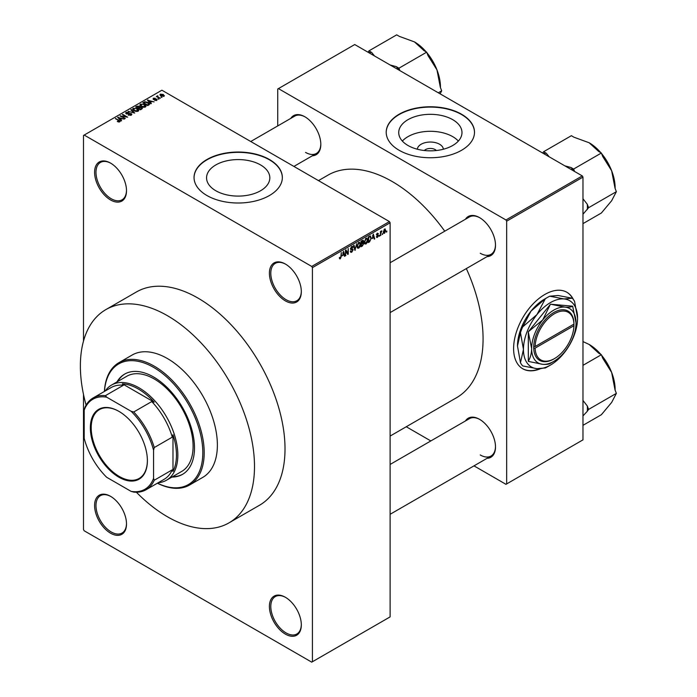 <?xml version="1.0" encoding="UTF-8"?>
<svg xmlns="http://www.w3.org/2000/svg" width="697" height="697" viewBox="0 0 697 697"><rect width="100%" height="100%" fill="white"/><g stroke="black" fill="none" stroke-linecap="round" stroke-linejoin="round"><path stroke-width="1.05" d="M285.369 300.877A22.565 13.025 60 0 1 269.408 273.241A22.565 13.025 60 0 1 285.369 264.032L285.369 264.032A22.565 13.025 60 0 1 301.322 291.668A22.565 13.025 60 0 1 285.369 300.877M285.718 264.241A21.581 12.459 -120 0 0 275.271 263.361A21.581 12.459 -120 0 0 271.961 280.656A21.581 12.459 -120 0 0 286.058 299.675A21.581 12.459 -120 0 0 296.852 300.747A21.581 12.459 -120 0 0 301.322 291.259M285.369 634.113A22.565 13.025 60 0 1 269.408 606.477A22.565 13.025 60 0 1 285.369 597.268L285.369 597.268A22.565 13.025 60 0 1 301.322 624.904A22.565 13.025 60 0 1 285.369 634.113M285.718 597.468A21.581 12.459 -120 0 0 275.271 596.597A21.581 12.459 -120 0 0 271.961 613.891A21.581 12.459 -120 0 0 286.058 632.911A21.581 12.459 -120 0 0 296.852 633.982A21.581 12.459 -120 0 0 301.322 624.495M110.553 533.188A22.565 13.025 60 0 1 94.592 505.552A22.565 13.025 60 0 1 110.553 496.334L110.553 496.334A22.565 13.025 60 0 1 126.505 523.97A22.565 13.025 60 0 1 110.553 533.188M110.901 496.543A21.581 12.459 -120 0 0 100.446 495.663A21.581 12.459 -120 0 0 97.144 512.966A21.581 12.459 -120 0 0 111.241 531.985A21.581 12.459 -120 0 0 122.036 533.048A21.581 12.459 -120 0 0 126.497 523.56M110.553 199.952A22.565 13.025 60 0 1 94.592 172.316A22.565 13.025 60 0 1 110.553 163.098L110.553 163.098A22.565 13.025 60 0 1 126.505 190.734A22.565 13.025 60 0 1 110.553 199.952M110.901 163.307A21.581 12.459 -120 0 0 100.446 162.436A21.581 12.459 -120 0 0 97.144 179.73A21.581 12.459 -120 0 0 111.241 198.75A21.581 12.459 -120 0 0 122.036 199.812A21.581 12.459 -120 0 0 126.497 190.333M417.337 149.228A13.025 7.519 180 0 1 425.64 142.554A13.025 7.519 180 0 1 439.572 144.244A13.025 7.519 180 0 1 443.37 149.228M436.374 150.508A6.865 3.964 0 0 0 435.207 149.611A6.865 3.964 0 0 0 424.334 150.508M452.719 119.666A31.626 18.261 0 0 0 418.252 115.711A31.626 18.261 0 0 0 398.728 132.578A31.626 18.261 0 0 0 407.989 145.49A31.626 18.261 0 0 0 442.456 149.454A31.626 18.261 0 0 0 461.98 132.578A31.626 18.261 0 0 0 452.719 119.666M458.356 141.073A31.626 18.261 0 0 0 452.719 136.647A31.626 18.261 0 0 0 402.352 141.073M461.571 114.238A44.146 25.493 0 0 0 413.46 108.715A44.146 25.493 0 0 0 386.208 132.264A44.146 25.493 0 0 0 399.137 150.282A44.146 25.493 0 0 0 447.247 155.806A44.146 25.493 0 0 0 474.5 132.264A44.146 25.493 0 0 0 461.571 114.238M474.5 132.421A44.146 25.493 0 0 0 461.571 114.561A44.146 25.493 0 0 0 413.591 109.002A44.146 25.493 0 0 0 386.208 132.421M215.826 190.751A31.626 18.261 180 0 1 206.565 177.84A31.626 18.261 180 0 1 226.089 160.972A31.626 18.261 180 0 1 260.556 164.928A31.626 18.261 180 0 1 269.826 177.84A31.626 18.261 180 0 1 250.301 194.707A31.626 18.261 180 0 1 215.826 190.751M269.408 159.5A44.146 25.493 0 0 0 221.297 153.967A44.146 25.493 0 0 0 194.045 177.517A44.146 25.493 0 0 0 206.974 195.543A44.146 25.493 0 0 0 255.085 201.067A44.146 25.493 0 0 0 282.346 177.517A44.146 25.493 0 0 0 269.408 159.5M282.337 177.683A44.146 25.493 0 0 0 269.408 159.813A44.146 25.493 0 0 0 221.428 154.264A44.146 25.493 0 0 0 194.045 177.683M465.457 219.241A22.565 13.025 60 0 1 479.536 217.612L479.536 217.612A22.565 13.025 60 0 1 495.497 245.248A22.565 13.025 60 0 1 487.037 256.627M479.893 217.821A21.581 12.459 -120 0 0 469.438 216.941L390.12 262.743M290.78 118.394A22.565 13.025 60 0 1 304.859 116.765L304.859 116.765A22.565 13.025 60 0 1 320.812 144.401A22.565 13.025 60 0 1 312.361 155.78M305.208 116.965A21.581 12.459 -120 0 0 294.761 116.094L250.746 141.508M465.457 420.944A22.565 13.025 60 0 1 479.536 419.315L479.536 419.315A22.565 13.025 60 0 1 495.497 446.951A22.565 13.025 60 0 1 487.037 458.33M479.893 419.524A21.581 12.459 -120 0 0 469.438 418.644L390.12 464.446M390.12 436.069L456.457 397.76A128.518 74.204 -120 0 0 466.337 268.58M444.756 231.195A128.518 74.204 -120 0 0 392.202 181.525A128.518 74.204 -120 0 0 327.938 175.156L318.485 180.619M573.413 299.536A44.146 25.493 120 0 0 566.896 292.287A44.146 25.493 120 0 0 544.819 294.474A44.146 25.493 120 0 0 515.98 333.375A44.146 25.493 120 0 0 522.741 368.757A44.146 25.493 120 0 0 540.271 368.809M572.829 298.786A44.146 25.493 120 0 0 566.757 292.209M105.874 309.599L136.394 291.982A123.125 71.085 60 0 1 197.957 298.072A123.125 71.085 60 0 1 278.391 406.578A123.125 71.085 60 0 1 259.519 505.238L228.999 522.863A123.125 71.085 -120 0 0 247.871 424.194A123.125 71.085 -120 0 0 167.437 315.697A123.125 71.085 -120 0 0 105.874 309.599A123.125 71.085 -120 0 0 86.097 405.114M382.679 233.486L382.235 234.54L382.679 233.486M380.91 233.19L380.466 235.56L380.466 231.482L380.91 231.221L380.91 231.874L381.86 230.82L380.91 233.19L380.466 232.937M379.647 235.229L379.212 236.283L379.647 235.229M376.38 236.762L377.452 237.372L376.371 236.684L377.478 236.771L377.957 235.49L376.432 234.898L377.425 233.164L378.454 233.739L377.443 233.739L376.877 234.558L378.515 235.438L377.452 237.372L376.728 237.485M376.816 236.361L377.478 236.771M377.521 235.516L376.432 234.898L377.521 235.516M377.425 233.164L378.454 233.739L377.443 233.155M378.009 234.061L377.007 233.486M376.511 234.349L377.016 234.819M377.521 234.758L378.515 235.438L377.382 234.784M372.355 238.566L373.322 234.079L374.733 238.871L374.272 239.141L373.888 237.686L372.015 238.365M365.969 244.002L364.697 243.854L364.261 242.181L365.969 238.252L366.979 238.156L367.667 240.151L367.232 242.417L365.969 244.002L364.348 243.07M358.711 248.193L357.448 248.045L357.012 246.372L358.711 242.434L359.722 242.347L360.419 244.342L359.974 246.607L358.711 248.193L357.091 247.261M339.404 258.299L340.302 258.822L339.613 258.822L339.352 257.62L339.796 257.298L340.328 258.151L340.798 257.454L341.303 252.558L341.303 256.365L340.302 258.822L339.613 258.822M339.352 257.803L340.328 258.151M311.725 266.437L389.423 221.576L390.12 222.779L390.12 616.889L312.422 661.749L312.422 267.639L311.725 266.437L84.189 135.061L83.492 135.462L83.492 341.086M390.12 222.779L312.422 267.639M342.593 255.747L343.551 251.26L344.963 256.06L344.501 256.322L344.118 254.867L342.244 255.546M345.912 251.025L345.468 255.764L345.468 250.162L345.939 249.883L347.803 253.307L348.247 248.559L348.247 254.161L347.768 254.44L345.468 250.772M352.717 250.031L350.452 248.742L351.706 246.485L352.63 246.355L353.039 247.391L351.724 247.13L351.027 249.003L352.49 248.82L353.161 249.77L351.785 252.192L350.791 252.323L350.321 251.138L351.828 251.512L352.717 250.031L351.602 249.003M350.765 250.815L351.828 251.512M350.46 248.942L351.619 249.613L350.8 249.613M352.595 247.723L351.227 246.851M351.061 249.021L351.724 248.977M356.716 243.662L354.895 250.319L353.588 245.466L354.041 245.205L355.087 249.561L356.716 243.662M362.858 242.356L363.756 243.558L362.414 245.98L361.046 246.773L361.046 241.162L363.268 240.212L363.407 242.591M370.238 235.961L371.266 238.043L369.593 241.842L368.295 242.582L368.295 236.98L370.638 236.03M383.367 232.606L384.535 233.286L383.306 231.883L384.535 229.06L385.763 230.419L384.535 233.286L383.794 233.356M384.535 229.06L385.293 228.991M386.844 231.082L386.399 232.136L386.844 231.082M83.492 394.45L83.492 529.581L84.189 530.783L311.725 662.15L312.422 661.749M162.07 97.31L160.937 97.162L162.07 97.31M159.047 99.052L157.914 98.904L159.047 99.052M151.371 103.487L150.909 103.748L147.398 100.168L154.124 101.893L151.833 101.544L150.308 102.424L151.371 103.487M145.943 106.475L145.943 105.831L145.42 106.989L143.399 107.286L141.291 106.571L139.853 104.942L140.445 104.114L144.645 104.576L146.013 106.171M138.694 110.657L138.694 110.021L138.172 111.18L136.142 111.468L134.042 110.762L132.604 109.133L133.188 108.296L137.387 108.758L138.755 110.353M131.245 115.179L128.143 115.075L130.714 114.831L130.783 113.829L126.262 113.838L125.634 113.053L126.183 112.348L128.962 112.417L126.767 112.67L126.715 113.594L131.21 113.567L131.855 114.404L131.245 115.179M130.714 115.406L130.783 113.829M126.767 112.67L126.715 114.047M121.609 120.668L121.147 120.938L117.627 117.357L124.362 119.082L122.062 118.734L120.537 119.614L121.609 120.668M389.423 221.576L161.887 90.209L84.189 135.061M118.734 122.01L117.296 121.487L119.222 121.47L119.326 120.982L115.406 118.647L119.143 120.293L119.762 121.809L118.734 122.01M119.222 122.001L119.326 120.982M120.154 121.295L119.762 121.809M125.303 118.534L120.006 115.981L126.235 116.887L122.341 114.639L122.785 114.386L127.638 117.183L121.417 116.286L125.303 118.534M134.721 113.097L128.126 111.293L133.911 112.905L130.792 109.76L131.254 109.49L134.721 113.097M141.813 109.002L140.445 109.795L135.584 106.989L136.96 106.197L139.391 106.205L139.931 107.068L141.726 107.408L142.449 108.279L141.813 109.002M139.958 106.92L139.931 107.512M148.992 104.864L147.694 105.604L142.841 102.807L144.863 101.736L148.2 102.476L149.663 104.062L148.992 104.864M156.903 100.359L154.69 100.324L156.433 100.054L156.476 99.392L153.244 99.418L153.227 98.26L155.265 98.251L153.749 98.547L153.61 99.122L156.834 99.087L156.834 100.403M156.433 100.56L156.476 99.392M153.244 99.418L153.227 98.26L153.227 99.41M153.749 98.547L153.61 99.575M160.31 98.329L156.337 96.543L157.339 96.613L157.243 95.942L157.844 95.811L157.836 96.805L160.31 98.329M157.339 97.118L157.243 96.474M157.844 95.811L157.836 97.406M163.995 96.264L160.937 95.925L160.336 94.156L163.359 94.478L163.995 96.264L164.44 95.655M159.901 94.775L160.336 94.156L160.336 95.515M582.283 175.914L582.971 177.116L506.667 221.176L505.97 219.973L582.283 175.914L354.738 44.547L277.737 89.007L277.737 125.922M506.667 221.176L506.667 483.918L505.97 484.319L473.995 465.857M430.833 440.94L406.255 426.747M506.667 483.918L582.971 439.859L582.971 177.116M505.97 219.973L278.425 88.606M522.611 368.669A44.146 25.493 120 0 0 539.591 368.809M480.233 253.255A21.581 12.459 -120 0 0 491.028 254.327A21.581 12.459 -120 0 0 495.489 244.839M305.556 152.408A21.581 12.459 -120 0 0 316.342 153.479A21.581 12.459 -120 0 0 320.812 143.991M480.233 454.958A21.581 12.459 -120 0 0 491.028 456.03A21.581 12.459 -120 0 0 495.489 446.542M117.671 121.679L117.671 121.191M115.85 118.899L115.85 118.385M118.098 117.828L118.098 117.087M120.537 120.32L120.537 119.614M119.117 118.141L120.119 119.196L121.348 118.49L118.403 117.497L119.117 118.873M120.119 119.893L120.119 119.196M118.403 118.141L118.403 117.497M121.348 119.143L121.348 118.49M120.476 116.26L120.476 115.711M122.785 114.892L122.785 114.386M121.417 116.8L121.417 116.286M128.527 115.258L128.527 114.787M126.183 113.794L126.183 112.348M129.389 113.75L129.389 113.289M131.21 115.197L131.21 113.567M131.254 110.231L131.254 109.49M133.188 110.17L133.188 108.296M137.387 109.298L137.387 108.758M137.605 111.415L136.934 109.002L135.645 108.479L133.763 108.627L133.319 110.274M133.763 108.627L134.495 110.509L137.605 110.849L138.032 110.231L138.032 111.25M134.495 110.997L134.495 110.509M136.96 106.859L136.96 106.197M139.383 106.911L139.391 106.205M141.718 108.166L141.726 107.408M136.595 107.068L138.05 107.904L139.287 107.129L139.034 106.502L137.361 106.624L136.595 107.573M138.05 108.41L138.05 107.904M139.287 107.835L139.034 106.502M138.616 108.227L140.315 109.211L141.648 108.375L141.291 107.66L139.487 107.73L138.616 108.741M140.315 109.725L140.315 109.211M141.648 109.098L141.291 107.66M141.256 109.324L141.256 108.671M140.445 105.979L140.445 104.114M144.645 105.116L144.645 104.576M144.854 107.225L144.183 104.82L142.902 104.297L141.012 104.437L140.567 106.083M141.012 104.437L141.744 106.319L144.854 106.667L145.29 106.04L145.29 107.059M141.744 106.807L141.744 106.319M144.863 102.302L144.863 101.736M148.2 103.017L148.2 102.476M143.843 102.877L147.572 105.029L148.766 103.513L145.359 102.119L143.843 103.383M147.572 105.535L147.572 105.029M148.365 105.221L148.766 103.513M147.86 100.647L147.86 99.906M150.308 103.13L150.308 102.424M148.888 100.96L149.89 102.015L151.118 101.3L148.165 100.307L148.888 101.684M149.89 102.703L149.89 102.015M148.165 100.96L148.165 100.307M151.118 101.962L151.118 101.3M155.074 100.473L155.074 100.037M154.046 99.654L154.046 99.209M158.35 99.166L158.35 98.652M156.773 96.796L156.773 96.291M158.48 97.78L158.48 97.266M161.382 97.414L161.382 96.909M163.359 95.027L163.359 94.478M163.507 96.456L162.959 94.757L160.833 94.452L160.589 95.698M160.833 94.452L161.382 95.663L163.743 95.611L163.743 96.386M161.382 96.151L161.382 95.663M344.335 255.694L344.963 256.06M343.551 254.544L344.118 254.867M343.151 253.142L342.741 255.006L343.969 254.3L343.36 251.965L342.793 252.933M345.468 255.259L345.912 255.511M346.853 252.758L347.803 253.307M347.333 253.638L348.247 254.161M350.338 251.356L351.785 252.192M351.593 246.555L353.039 247.391M351.767 248.96L353.161 249.77M354.738 249.735L355.331 250.075M354.616 249.291L355.087 249.561M359.948 244.063L360.419 244.342M359.783 243.419L358.72 243.087L357.448 246.128L358.711 247.54L359.974 244.577L359.783 243.419L358.232 242.809M357.064 247.078L358.711 247.54M362.414 240.378L363.634 241.084M362.344 242.748L363.756 243.558M361.49 241.563L361.49 243.244L363.189 241.432L361.046 241.31M361.046 242.983L361.49 243.244M363.189 241.432L361.691 240.796M361.49 243.898L361.49 245.858L362.884 244.987L363.32 243.819L361.046 243.636M361.046 245.605L361.49 245.858M361.787 243.061L363.32 243.819M367.197 239.881L367.667 240.151M367.04 239.228L365.969 238.905L364.705 241.937L365.96 243.349L367.223 240.387L367.04 239.228L365.481 238.627M364.313 242.896L365.96 243.349M369.027 241.51L369.593 241.842M370.804 237.773L371.266 238.043M368.739 237.381L368.739 241.676L370.647 239.759L370.821 238.287L370.151 236.675L368.295 237.119M368.295 241.423L368.739 241.676M368.957 236.597L369.523 236.928M369.488 236.292L370.368 236.727L369.549 236.257M374.106 238.505L374.733 238.871M373.322 237.355L373.888 237.686M372.921 235.952L372.512 237.825L373.74 237.111L373.122 234.776L372.564 235.752M376.45 234.628L377.957 235.49M379.212 235.778L379.647 236.03M380.466 235.046L380.91 235.298M380.466 231.622L380.91 231.874M381.163 231.151L381.729 231.482M380.466 232.005L380.998 232.31M382.235 234.026L382.679 234.279M385.284 230.141L385.763 230.419M384.308 229.217L384.997 229.609L383.751 231.622L384.552 232.693L385.328 230.716L384.108 229.409M383.324 232.293L384.552 232.693M386.399 231.622L386.844 231.883M171.915 477.079A57.886 33.421 -120 0 0 182.501 474.369A57.886 33.421 -120 0 0 191.37 427.984A57.886 33.421 -120 0 0 153.558 376.981A57.886 33.421 -120 0 0 124.615 374.115A57.886 33.421 -120 0 0 116.974 381.921M172.612 476.678A57.886 33.421 -120 0 0 182.849 474.16M157.435 483.178A69.656 40.217 -120 0 0 202.775 450.419A69.656 40.217 -120 0 0 153.558 367.363A69.656 40.217 -120 0 0 104.454 391.418M104.402 391.444A70.641 40.783 60 0 1 118.934 362.667A70.641 40.783 60 0 1 154.255 366.16A70.641 40.783 60 0 1 200.396 428.411A70.641 40.783 60 0 1 189.575 485.016A70.641 40.783 60 0 1 157.383 483.204M189.575 485.016L202.749 477.401A70.641 40.783 -120 0 0 213.578 420.805A70.641 40.783 -120 0 0 167.437 358.554A70.641 40.783 -120 0 0 132.116 355.052L118.934 362.667M136.385 492.23A123.125 71.085 -120 0 0 167.437 516.765A123.125 71.085 -120 0 0 228.999 522.863M105.23 390.973A54.941 31.722 60 0 1 111.52 385.075L126.784 376.258A54.941 31.722 60 0 1 154.255 378.985A54.941 31.722 60 0 1 190.142 427.392A54.941 31.722 60 0 1 181.725 471.416L166.461 480.233A54.941 31.722 60 0 1 158.202 482.733M124.963 373.914A57.886 33.421 -120 0 0 117.671 381.52M574.563 171.462L573.622 169.04L601.372 153.018L602.705 156.468L611.644 170.748A36.741 21.215 -120 0 1 615.129 187.754L615.129 188.469M582.971 214.223L588.616 207.697L616.366 191.675L611.644 200.745L601.372 213.012L582.971 223.632M588.616 207.697L587.283 204.247L582.971 198.75M601.607 153.628A36.741 21.215 -120 0 1 611.644 170.748L615.033 188.225L616.366 191.675M573.622 169.04L570.948 167.498L564.797 165.825M549.192 156.816L546.3 153.262L543.625 151.719L571.374 135.697L574.049 137.248L589.148 142.754L598.697 151.476L601.372 153.018M543.625 151.719L542.684 153.061M600.831 152.704A36.741 21.215 -120 0 0 589.148 142.754L589.148 142.754M546.3 153.262A40.661 23.48 -120 0 0 543.329 153.436M573.919 171.087A40.661 23.48 -120 0 0 570.948 167.498M587.283 209.597A40.661 23.48 -120 0 0 587.283 204.247M90.357 427.801A40.321 23.28 60 0 1 118.873 411.343A40.321 23.28 60 0 1 147.389 460.726A40.321 23.28 60 0 1 118.873 477.192A40.321 23.28 60 0 1 90.357 427.801M119.082 411.465A39.738 22.94 -120 0 0 99.427 409.618A39.738 22.94 -120 0 0 91.194 427.801A39.738 22.94 -120 0 0 108.54 467.792A39.738 22.94 -120 0 0 139.156 478.438A39.738 22.94 -120 0 0 147.381 460.482M111.52 385.075A54.941 31.722 60 0 1 153.854 399.79A54.941 31.722 60 0 1 177.84 455.08A54.941 31.722 60 0 1 166.461 480.233M153.558 478.369L154.255 480.233A52.981 30.59 60 0 1 146.056 489.747L164.091 479.336A52.981 30.59 -120 0 0 172.29 469.813L172.987 471.433A53.957 31.156 -120 0 0 176.454 455.08A53.957 31.156 -120 0 0 172.987 434.719L172.29 437.141A52.981 30.59 -120 0 0 151.754 401.568L154.194 402.178L122.402 383.82L123.456 385.232A52.981 30.59 -120 0 0 111.119 387.576L93.076 397.987A52.981 30.59 60 0 1 105.421 395.643L106.676 397.177A51.996 30.023 -120 0 0 84.189 410.158L84.189 438.317A51.996 30.023 -120 0 0 106.676 477.279L131.071 491.359A51.996 30.023 -120 0 0 153.558 478.369L153.558 450.21A51.996 30.023 -120 0 0 131.071 411.256L106.676 397.177M154.194 402.178A53.957 31.156 -120 0 0 122.402 383.82M172.987 471.433L172.987 434.719M84.189 410.158L84.877 407.501A52.981 30.59 60 0 1 93.076 397.987M146.056 489.747A52.981 30.59 60 0 1 133.719 492.091L131.071 491.359M172.29 437.141L154.255 447.552L153.558 450.21M172.29 469.813L154.255 480.233M123.456 385.232L105.421 395.643M131.071 411.256L133.719 411.979A52.981 30.59 60 0 1 154.255 447.552M151.754 401.568L133.719 411.979M582.971 415.926L587.283 411.3A40.661 23.48 -120 0 0 587.379 408.677A40.661 23.48 -120 0 0 587.283 405.95L582.971 400.453M582.971 425.336L601.372 414.715L611.644 402.448L616.366 393.378L588.616 409.4L587.283 405.95M587.283 411.3L588.616 409.4M582.971 365.341L601.372 354.721L602.705 358.171L611.644 372.451L615.033 389.928L616.366 393.378M582.971 341.582L589.148 344.457L598.697 353.179L601.372 354.721M615.129 390.172L615.129 389.457A36.741 21.215 -120 0 0 611.644 372.451A36.741 21.215 -120 0 0 601.607 355.331M600.831 354.407A36.741 21.215 -120 0 0 589.148 344.457L589.148 344.457M399.886 70.615L398.945 68.193L426.695 52.17L428.028 55.612L436.967 69.892A36.741 21.215 -120 0 1 440.443 86.898L440.443 87.622M438.291 92.788L441.689 90.828L440.112 93.834M426.93 52.772A36.741 21.215 -120 0 1 436.967 69.892L440.356 87.378L441.689 90.828M398.945 68.193L396.271 66.642L390.12 64.978M374.516 55.96L371.623 52.414L368.948 50.872L396.698 34.85L399.372 36.392L414.471 41.907L424.02 50.628L426.695 52.17M368.948 50.872L368.007 52.205M426.155 51.857A36.741 21.215 -120 0 0 414.471 41.907L414.471 41.907M371.623 52.414A40.661 23.48 -120 0 0 368.652 52.58M399.233 70.24A40.661 23.48 -120 0 0 396.271 66.642M573.945 324.114L535.122 346.531L533.728 346.531L533.719 348.143A28.455 16.423 120 0 0 553.836 358.955L554.533 358.554A27.471 15.857 120 0 0 573.945 325.717L573.945 324.114A27.471 15.857 120 0 0 554.533 313.694A27.471 15.857 120 0 0 535.122 346.531M573.953 323.312L573.945 323.321A28.455 16.423 120 0 0 553.836 312.491A28.455 16.423 120 0 0 533.728 346.531L533.728 346.531M528.309 332.06L531.637 348.544A31.391 18.122 120 0 0 542.736 364.331A31.391 18.122 120 0 0 553.836 361.36A31.391 18.122 120 0 0 564.936 351.515A31.391 18.122 120 0 0 576.036 322.911L572.707 306.427A36.105 20.84 120 0 0 572.525 306.175L550.691 304.223A36.105 20.84 120 0 0 550.325 304.432L528.492 331.598A36.105 20.84 120 0 0 528.309 332.06L528.309 361.177A36.105 20.84 120 0 0 528.492 361.438L542.736 364.331C546.439 364.601 548.975 364.287 550.325 363.39A36.105 20.84 120 0 0 550.508 363.285A36.105 20.84 120 0 0 550.691 363.172M572.525 306.175C571.209 307.072 568.674 307.386 564.936 307.116L550.691 304.223M550.325 304.432L542.736 319.932L528.492 331.598M576.036 322.911A31.391 18.122 120 0 0 564.936 307.116A31.391 18.122 120 0 0 542.736 319.932A31.391 18.122 120 0 0 531.637 348.544C531.506 353.606 530.4 357.822 528.309 361.177M536.978 314.556A38.265 22.095 120 0 0 523.456 349.424A38.265 22.095 120 0 0 536.978 368.669A38.265 22.095 120 0 0 550.508 365.045A38.265 22.095 120 0 0 564.039 353.048A38.265 22.095 120 0 0 577.56 318.18A38.265 22.095 120 0 0 564.039 298.935A38.265 22.095 120 0 0 536.978 314.556L522.698 326.893L531.018 311.115L545.298 298.778L536.978 314.556M520.467 362.771L517.488 345.982L520.467 332.635L523.456 349.424L520.467 362.771A42.482 24.526 120 0 0 522.698 365.934L536.978 368.669L545.298 367.955A42.482 24.526 120 0 0 547.528 366.77L550.508 365.045M577.56 318.18L574.581 301.392A42.482 24.526 120 0 0 572.35 298.229L564.039 298.935L549.75 296.208L558.07 295.493L572.35 298.229M522.698 326.893A42.482 24.526 120 0 0 520.467 332.635M549.75 296.208A42.482 24.526 120 0 0 547.528 297.392A42.482 24.526 120 0 0 545.298 298.778M517.488 345.982A38.265 22.095 -60 0 1 531.018 311.115A38.265 22.095 -60 0 1 544.54 299.118L547.528 297.392M573.945 324.915L573.265 324.514M533.719 348.143L535.122 348.134L573.945 325.717M535.122 348.134A27.471 15.857 120 0 0 554.533 358.554M119.143 120.825L119.143 120.293M128.37 114.047L128.37 113.585M138.877 108.079L138.877 107.425M144.079 102.747L144.079 102.093M154.751 99.584L154.751 99.035M340.868 256.113L341.303 256.365M354.398 248.48L354.912 248.777M361.848 245.658L362.414 245.98M119.422 121.182L119.422 121.958M131.149 114.308L131.149 115.232M126.366 113.141L126.366 113.899M148.94 103.923L148.94 104.89M156.72 99.706L156.72 100.455M153.445 98.887L153.445 99.514M157.696 96.543L157.696 97.327M351.088 251.6L350.321 251.155M352.325 247.034L351.549 246.581M359.478 243.035L358.58 242.521M362.989 240.892L362.257 240.465M363.085 243.209L362.309 242.765M366.727 238.844L365.838 238.33M377.025 236.841L376.537 236.562M377.835 233.669L377.208 233.312M390.12 312.587L491.028 254.327M491.028 456.03L390.12 514.29M316.342 153.479L293.907 166.426M553.836 361.36L550.508 363.285"/></g></svg>
